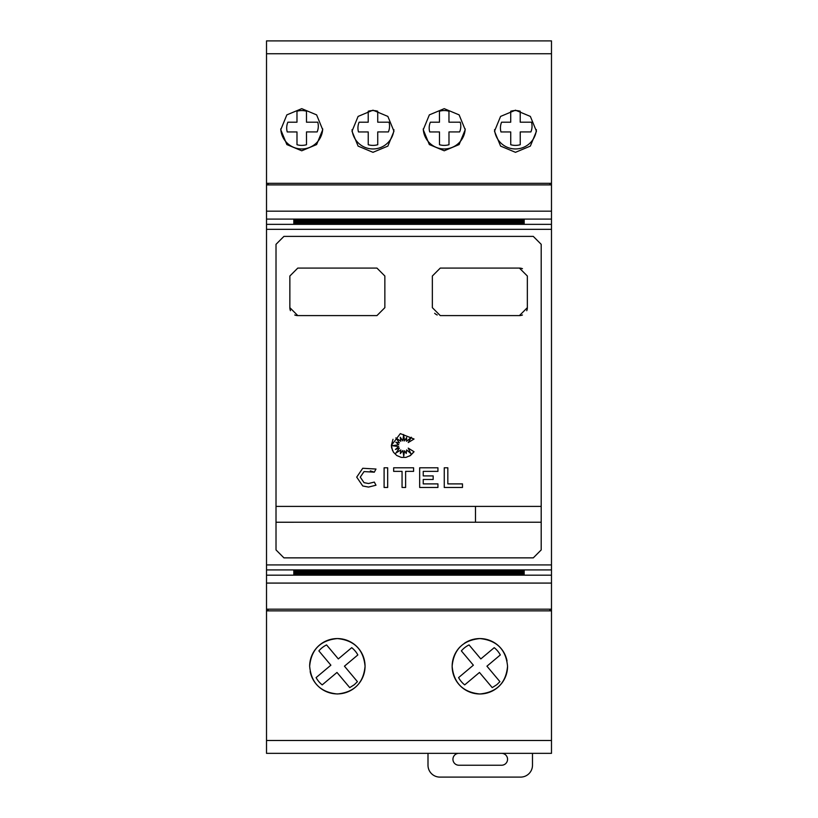 <?xml version="1.0" encoding="UTF-8"?>
<svg xmlns="http://www.w3.org/2000/svg" width="818" height="818" viewBox="0 0 818 818"><rect width="100%" height="100%" fill="white"/><g stroke="black" fill="none" stroke-linecap="round" stroke-linejoin="round"><path stroke-width="1.23" d="M268.089 609.185L268.089 610.76L266.515 610.76L266.515 609.185L551.485 609.185L551.485 184.899L266.515 184.899L266.515 211.177L551.485 211.177M266.515 211.177L266.515 569.911L551.485 569.911M276.014 397.129L276.014 244.326L283.928 236.392L533.285 236.392L541.199 244.326L541.199 549.931L533.285 557.866L283.928 557.866L276.014 549.921L276.014 397.129M533.285 236.392L541.199 244.326M276.014 244.326L283.928 236.392M297.783 315.595L289.858 307.67L289.858 276.014L297.783 268.089L376.945 268.089L384.859 276.014L384.859 307.67L376.945 315.595L297.783 315.595A7.914 7.914 0 0 1 294.746 314.991M440.268 315.595L432.354 307.67L432.354 276.014L440.268 268.089L519.43 268.089L527.344 276.014L527.344 307.67L519.43 315.595L440.268 315.595M360.268 477.129L364.041 482.661L368.54 483.51L374.317 482.078L375.983 485.217L368.54 487.078L362.742 485.974L356.709 477.129L362.742 468.274L375.983 469.031L374.317 472.18L364.041 471.587L360.268 477.129L364.041 471.587M356.709 477.129L362.742 468.274M392.558 450.636L391.372 445.391L400.329 433.612L414.041 439.021L408.243 442.558L411.372 437.252L406.597 441.301L406.597 437.466L404.542 440.933L403.601 434.511L402.885 440.933L400.258 437.252L400.851 441.301L395.84 437.896L399.419 442.906L395.84 442.221L398.775 444.747L392.333 445.698L398.775 446.628L395.442 449.45L399.419 448.121L395.84 453.1L400.851 449.931L400.319 453.622L402.885 450.503L403.734 456.219L404.521 450.769L406.239 453.489L406.638 449.931L410.779 453.489L408.243 448.121L414.041 451.751L409.552 456.066M414.041 451.751L410.421 455.534L405.953 457.385L401.249 457.385L396.781 455.534L393.448 452.211L391.597 447.743L391.372 445.391L392.998 439.307M507.559 666.271C505.974 683.04 496.741 692.273 479.849 693.981C462.957 692.273 453.724 683.04 452.139 666.271C453.724 649.512 462.968 640.269 479.849 638.572C496.731 640.269 505.974 649.512 507.559 666.271A27.71 27.71 0 0 1 479.849 693.981A27.71 27.71 0 0 1 460.299 646.649M464.419 643.265A27.71 27.71 0 0 1 507.037 660.954M309.654 666.271C311.239 649.512 320.472 640.269 337.364 638.572C354.245 640.269 363.478 649.512 365.063 666.271C363.489 683.04 354.255 692.273 337.364 693.981C320.472 692.273 311.229 683.04 309.654 666.271A27.71 27.71 0 0 1 337.364 638.572A27.71 27.71 0 0 1 365.063 666.271A27.71 27.71 0 0 1 310.175 671.609M515.473 110.185L530.35 116.412L536.455 131.258L530.35 146.105L515.473 152.322L500.596 146.105L494.491 131.258L500.585 116.412L515.473 110.185M444.225 108.661L459.113 114.878L465.207 129.725L459.113 144.571L444.225 150.788L429.348 144.571L423.254 129.725L429.348 114.878L444.225 108.661M372.977 110.185L387.865 116.412L393.959 131.258L387.865 146.105L372.977 152.322L358.1 146.105L352.006 131.258L358.1 116.412L372.977 110.185M301.74 108.661L316.617 114.878L322.711 129.725L316.617 144.571L301.74 150.788L286.852 144.571L280.758 129.725L286.852 114.878L301.74 108.661M500.432 127.976A15.041 15.041 0 0 1 501.577 122.209L510.718 122.209L510.708 111.228A17.413 17.413 0 0 1 520.207 111.217L520.217 122.199L531.506 122.189A15.041 15.041 0 0 1 530.892 131.923L520.228 131.933L520.238 144.725A17.413 17.413 0 0 1 510.739 144.735L510.729 131.943L500.964 131.943A15.041 15.041 0 0 1 500.432 127.976M429.184 127.976A15.041 15.041 0 0 1 430.34 122.209L439.471 122.209L439.46 111.228A17.413 17.413 0 0 1 448.959 111.217L448.97 122.199L460.258 122.189A15.041 15.041 0 0 1 459.644 131.923L448.98 131.933L448.99 144.725A17.413 17.413 0 0 1 439.491 144.735L439.481 131.943L429.716 131.943A15.041 15.041 0 0 1 429.184 127.976M357.936 127.976A15.041 15.041 0 0 1 359.092 122.209L368.223 122.209L368.223 111.228A17.413 17.413 0 0 1 377.722 111.217L377.732 122.199L389.02 122.189A15.041 15.041 0 0 1 388.397 131.923L377.732 131.933L377.742 144.725A17.413 17.413 0 0 1 368.243 144.735L368.233 131.943L358.478 131.943A15.041 15.041 0 0 1 357.936 127.976M286.699 127.976A15.041 15.041 0 0 1 287.844 122.209L296.985 122.209L296.975 111.228A17.413 17.413 0 0 1 306.474 111.217L306.484 122.199L317.773 122.189A15.041 15.041 0 0 1 317.159 131.923L306.484 131.933L306.494 144.725A17.413 17.413 0 0 1 296.995 144.735L296.985 131.943L287.23 131.943A15.041 15.041 0 0 1 286.699 127.976M501.618 753.347A5.941 5.941 0 0 1 507.559 759.288A5.941 5.941 0 0 1 501.618 765.229L458.867 765.229A5.941 5.941 0 0 1 452.937 759.288A5.941 5.941 0 0 1 458.867 753.347M532.487 753.347L532.487 765.229A11.871 11.871 0 0 1 520.616 777.1L439.869 777.1A11.871 11.871 0 0 1 427.998 765.229L427.998 753.347M551.485 610.862L266.515 610.862L266.515 753.347L551.485 753.347L551.485 610.76L549.911 610.76L549.911 609.185M266.515 184.899L266.515 40.9L551.485 40.9L551.485 184.899M357.834 654.942L344.439 666.189L357.435 681.66L354.358 684.676L349.736 687.621L336.985 672.457L322.2 684.881A23.753 23.753 0 0 1 316.096 677.611L330.881 665.187L318.867 650.893A23.753 23.753 0 0 1 326.566 644.921L338.325 658.919L351.72 647.672A23.753 23.753 0 0 1 357.834 654.942M280.779 128.855A20.982 20.982 0 0 0 301.74 148.958A20.982 20.982 0 0 0 322.701 128.855M352.067 129.612A20.982 20.982 0 0 0 372.977 148.958A20.982 20.982 0 0 0 393.898 129.612M500.319 654.942L486.935 666.189L499.921 681.66L496.843 684.676L492.221 687.621L479.481 672.457L464.696 684.881A23.753 23.753 0 0 1 458.581 677.611L473.366 665.187L461.362 650.893A23.753 23.753 0 0 1 469.051 644.921L480.82 658.919L494.215 647.672A23.753 23.753 0 0 1 500.319 654.942M423.264 128.855A20.982 20.982 0 0 0 444.225 148.958A20.982 20.982 0 0 0 465.186 128.855M494.563 129.612A20.982 20.982 0 0 0 515.473 148.958A20.982 20.982 0 0 0 536.383 129.612M266.515 183.314L551.485 183.314M462.487 483.898L462.487 487.456L444.256 487.456L444.256 467.794L447.824 467.794L447.824 483.898L462.487 483.898M374.317 472.18L370.319 470.871M375.983 485.217L368.54 487.078L362.742 485.974M387.671 487.456L384.102 487.456L384.102 467.794L387.671 467.794L387.671 487.456M393.662 471.362L393.662 467.794L413.591 467.794L413.591 471.362L405.616 471.362L405.616 487.456L402.057 487.456L402.057 471.362L393.662 471.362M437.937 487.456L419.665 487.456L419.665 467.794L437.937 467.794L437.937 471.362L423.233 471.362L423.233 475.912L433.162 475.912L433.162 479.481L423.233 479.481L423.233 483.898L437.937 483.898L437.937 487.456M276.014 506.403L541.199 506.403L276.014 506.403M290.462 310.697A7.914 7.914 0 0 1 289.858 307.67M437.241 314.991A7.914 7.914 0 0 1 434.675 313.274M527.344 307.67A7.914 7.914 0 0 1 526.741 310.707M522.457 314.991A7.914 7.914 0 0 1 519.43 315.595M519.43 268.089A7.914 7.914 0 0 1 522.457 268.693M276.014 522.242L541.199 522.232M475.493 522.242L475.493 506.403M283.928 557.866L276.014 549.921M541.199 549.931L533.285 557.866M293.815 571.005L524.185 571.005L293.815 571.465M293.815 571.557L524.185 571.557L293.815 572.017M293.815 572.119L524.185 572.119L293.815 572.569M293.815 572.672L524.185 572.672L293.815 573.121M293.815 573.224L524.185 573.224L293.815 573.674M293.815 573.786L524.185 573.786L293.815 574.226M293.815 574.338L524.185 574.338L293.815 574.788M524.185 219.909L293.815 219.909M524.185 220.471L293.815 220.471M524.185 221.024L293.815 221.024M524.185 221.576L293.815 221.576M524.185 222.138L293.815 222.138M524.185 222.69L293.815 222.69M524.185 223.242L293.815 223.242M524.185 223.887L524.185 223.334L524.185 223.887L293.815 223.887L293.815 223.334L293.815 223.887M524.185 570.361L524.185 570.913L293.815 570.913L293.815 570.361L524.185 570.361L524.185 570.913M293.815 570.361L293.815 570.913M266.515 609.185L266.515 569.911M549.911 184.899L549.911 183.385M551.485 609.185L551.485 610.76M268.089 183.385L268.089 184.899M266.515 229.326L551.485 229.326M266.515 740.505L551.485 740.505M266.515 53.743L551.485 53.743M524.185 221.678L293.815 221.678M524.185 222.23L293.815 222.23M524.185 222.782L293.815 222.782M524.185 223.334L293.815 223.334M524.185 219.469L293.815 219.469M524.185 220.022L293.815 220.022M524.185 220.574L293.815 220.574M524.185 221.126L293.815 221.126M266.515 219.091L551.485 219.091M266.515 224.347L551.485 224.347M266.515 564.921L551.485 564.921M266.515 583.081L551.485 583.081M266.515 575.166L551.485 575.166"/></g></svg>
